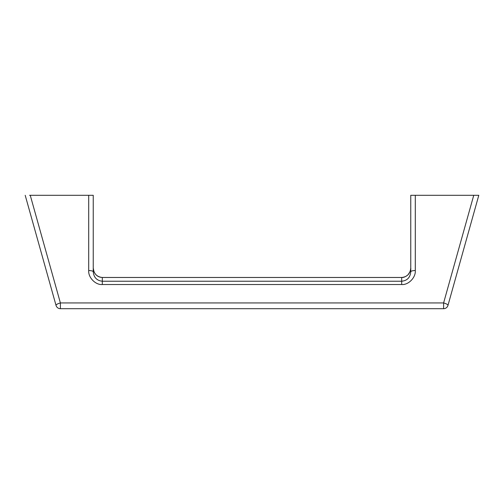 <?xml version="1.0" encoding="UTF-8"?>
<svg xmlns="http://www.w3.org/2000/svg" width="504" height="504" viewBox="0 0 504 504"><rect width="100%" height="100%" fill="white"/><g stroke="black" fill="none" stroke-linecap="round" stroke-linejoin="round"><path stroke-width="0.76" d="M410.76 268.027C410.218 273.767 407.194 276.916 401.688 277.477L102.312 277.477C96.844 276.879 93.82 273.722 93.24 268.027L93.946 271.675C95.647 275.367 98.438 277.301 102.312 277.465L401.688 277.465C403.465 277.66 405.537 276.809 407.894 274.907C410.161 271.813 411.119 269.52 410.76 268.027M29.566 195.3L93.24 195.3L93.24 271.776C93.82 277.477 96.844 280.627 102.312 281.226L401.688 281.226C407.194 280.665 410.218 277.515 410.76 271.776L410.76 195.3L478.8 195.3L447.974 305.386A4.536 4.536 0 0 1 443.608 308.7L60.392 308.7A4.536 4.536 0 0 1 56.026 305.386L25.2 195.3M415.296 195.3L415.296 270.553C415.901 277.465 408.423 285.151 401.688 284.527L102.312 284.527C95.577 285.151 88.093 277.465 88.704 270.553A4.536 1.222 -0 0 1 93.24 271.776M415.296 270.553A4.536 1.222 180 0 0 410.76 271.776M30.253 195.3L60.392 302.942L443.608 302.942L473.747 195.3M443.608 308.7L443.608 302.942A4.536 1.178 15.6 0 1 447.974 305.386M56.026 305.386A4.536 1.178 164.4 0 1 60.392 302.942L60.392 308.7M88.704 270.553L88.704 195.3M102.312 284.527L102.312 277.477M401.688 284.527L401.688 277.477"/></g></svg>
